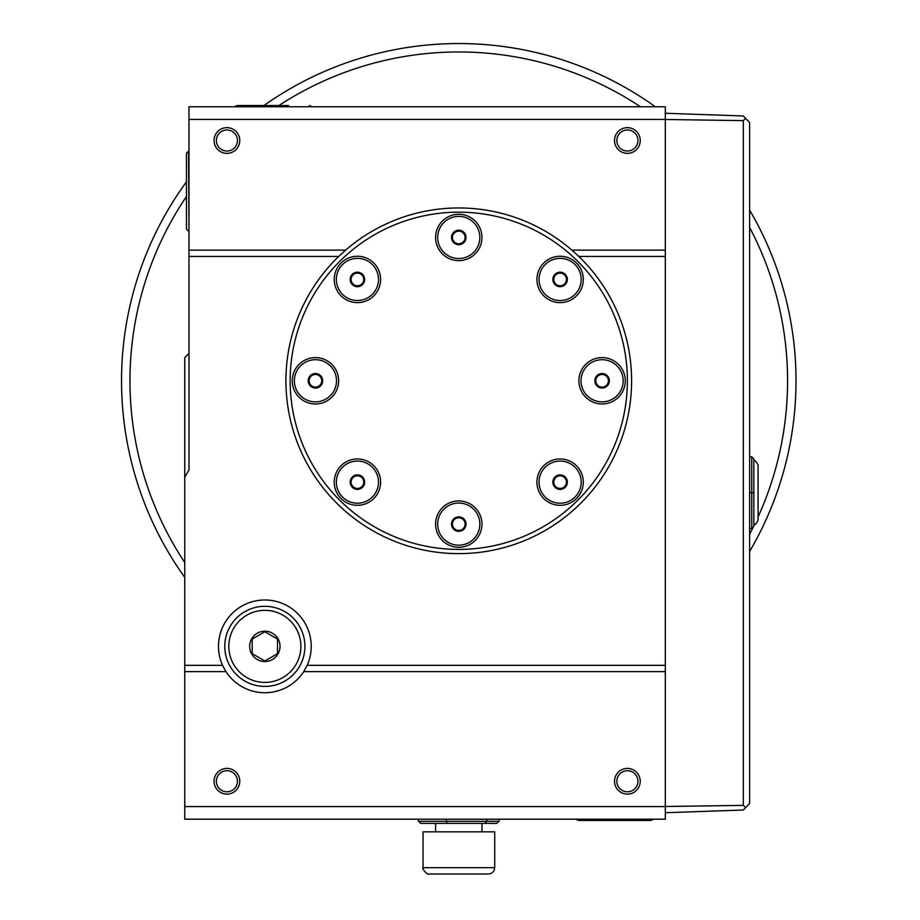 <?xml version="1.0" encoding="UTF-8"?>
<svg xmlns="http://www.w3.org/2000/svg" width="920" height="920" viewBox="0 0 920 920"><rect width="100%" height="100%" fill="white"/><g stroke="black" fill="none" stroke-linecap="round" stroke-linejoin="round"><path stroke-width="1.38" d="M225.986 671.657A46.368 46.368 0 0 0 303.715 671.657L307.165 665.332A46.368 46.368 0 0 0 264.856 599.99A46.368 46.368 0 0 0 222.536 665.332L225.986 671.657L184.759 671.657L184.759 477.112L188.98 470.016L188.98 106.777L665.321 106.777L665.321 119.427L188.98 119.427M188.98 353.383L184.759 357.604L184.759 477.112L188.98 470.016M184.759 819.202L184.759 806.553L665.321 806.553L665.321 819.202L184.759 819.202M184.759 671.657L184.759 806.553M458.769 503.033A21.079 21.079 0 0 0 440.507 534.658A21.079 21.079 0 0 0 477.02 534.658A21.079 21.079 0 0 0 458.769 503.033M437.69 524.112A21.079 21.079 0 0 0 456.998 545.123A21.079 21.079 0 0 0 479.55 527.631M462.311 530.438L455.066 530.346A7.245 7.245 0 0 1 451.513 524.204L451.513 524.032A7.245 7.245 0 0 1 455.066 517.879L455.216 517.787A7.245 7.245 0 0 1 462.311 517.787L462.472 517.879A7.245 7.245 0 0 1 466.014 524.032L466.014 524.204A7.245 7.245 0 0 1 462.472 530.346L462.311 530.438A7.245 7.245 0 0 1 455.216 530.438L458.769 530.438A6.325 6.325 0 0 1 453.296 527.275L451.513 524.204L453.296 527.275A6.325 6.325 0 0 1 453.296 520.95L451.513 524.032L453.296 520.95A6.325 6.325 0 0 1 458.769 517.787L455.216 517.787L458.769 517.787A6.325 6.325 0 0 1 464.243 520.95L466.014 524.032L464.243 520.95A6.325 6.325 0 0 1 464.243 527.275L462.472 530.346L464.243 527.275A6.325 6.325 0 0 1 458.769 530.438L462.311 530.438M481.953 524.112A23.184 23.184 0 0 1 447.178 544.191A23.184 23.184 0 0 1 447.178 504.034A23.184 23.184 0 0 1 481.953 524.112M372.324 467.233A21.079 21.079 0 0 0 337.065 476.675A21.079 21.079 0 0 0 362.871 502.492A21.079 21.079 0 0 0 372.324 467.233A21.079 21.079 0 0 0 336.341 482.137A21.079 21.079 0 0 0 369.633 499.318M373.808 498.525A23.184 23.184 0 0 1 335.018 488.14A23.184 23.184 0 0 1 363.423 459.735A23.184 23.184 0 0 1 373.808 498.525M352.233 477.077L352.36 476.951A7.245 7.245 0 0 1 359.214 475.111L359.386 475.157A7.245 7.245 0 0 1 364.4 480.171L364.447 480.343A7.245 7.245 0 0 1 362.606 487.197L359.053 488.244A6.325 6.325 0 0 1 351.313 480.504L350.393 483.931L351.313 480.504A6.325 6.325 0 0 1 361.893 477.664A6.325 6.325 0 0 1 359.053 488.244L355.534 489.187L350.393 483.931A7.245 7.245 0 0 1 352.233 477.077M627.382 770.718A10.534 10.534 0 0 0 616.848 781.264A10.534 10.534 0 0 0 627.382 791.798A10.534 10.534 0 0 0 637.928 781.264A10.534 10.534 0 0 0 627.382 770.718M226.918 770.718A10.534 10.534 0 0 0 216.373 781.264A10.534 10.534 0 0 0 226.918 791.798A10.534 10.534 0 0 0 237.452 781.264A10.534 10.534 0 0 0 226.918 770.718M627.382 380.788A168.624 168.624 0 0 0 458.769 212.175A168.624 168.624 0 0 0 290.145 380.788A168.624 168.624 0 0 0 458.769 549.412A168.624 168.624 0 0 0 627.382 380.788M226.918 768.407A12.857 12.857 0 0 0 215.774 787.692A12.857 12.857 0 0 0 238.05 787.692A12.857 12.857 0 0 0 226.918 768.407M627.382 127.65A12.857 12.857 0 0 0 616.25 146.935A12.857 12.857 0 0 0 638.514 146.935A12.857 12.857 0 0 0 627.382 127.65M627.382 129.973A10.534 10.534 0 0 0 616.848 140.507A10.534 10.534 0 0 0 627.382 151.041A10.534 10.534 0 0 0 637.928 140.507A10.534 10.534 0 0 0 627.382 129.973M665.321 250.113L665.321 256.427L578.795 256.427L571.884 250.113L665.321 250.113L665.321 119.427M184.759 665.332L222.536 665.332M307.165 665.332L665.321 665.332L665.321 671.657L303.715 671.657M665.321 256.427L665.321 665.332M188.98 250.113L345.655 250.113L338.732 256.427A172.833 172.833 0 0 0 458.769 553.621A172.833 172.833 0 0 0 578.795 256.427M338.732 256.427L188.98 256.427M571.884 250.113A172.833 172.833 0 0 0 345.655 250.113M226.918 127.65A12.857 12.857 0 0 0 215.774 146.935A12.857 12.857 0 0 0 238.05 146.935A12.857 12.857 0 0 0 226.918 127.65M627.382 768.407A12.857 12.857 0 0 0 616.25 787.692A12.857 12.857 0 0 0 638.514 787.692A12.857 12.857 0 0 0 627.382 768.407M277.495 639.067L264.856 631.764L252.206 639.067L252.206 653.66L264.856 660.962L277.495 653.66L277.495 639.067L277.495 653.66L264.856 660.962L252.206 653.66L252.206 639.067L264.856 631.764L277.495 639.067M665.321 806.553L665.321 671.657M226.918 129.973A10.534 10.534 0 0 0 216.373 140.507A10.534 10.534 0 0 0 226.918 151.041A10.534 10.534 0 0 0 237.452 140.507A10.534 10.534 0 0 0 226.918 129.973M665.321 812.728L743.314 810.002L749.639 803.459L749.639 122.521L745.614 118.358L743.314 120.623L743.314 805.368L665.321 806.495M745.614 118.358L743.314 115.977L665.321 113.252M263.948 105.512A337.237 337.237 0 0 1 655.362 106.777A337.237 337.237 0 0 0 263.948 105.512M749.639 210.128A337.237 337.237 0 0 1 749.639 551.448A337.237 337.237 0 0 0 749.639 210.128M184.759 577.38A337.237 337.237 0 0 1 186.449 181.861A337.237 337.237 0 0 0 184.759 577.38M745.614 807.622L743.314 805.368M665.321 119.485L743.314 120.623M188.554 231.138L186.449 229.034L186.449 153.157L188.554 151.041L188.98 231.138M315.445 403.972A23.184 23.184 0 0 1 295.366 369.196A23.184 23.184 0 0 1 335.524 369.196A23.184 23.184 0 0 1 315.445 403.972M341.021 295.837A23.184 23.184 0 0 1 351.417 257.048A23.184 23.184 0 0 1 379.81 285.441A23.184 23.184 0 0 1 341.021 295.837M435.585 237.463A23.184 23.184 0 0 1 470.361 217.384A23.184 23.184 0 0 1 470.361 257.542A23.184 23.184 0 0 1 435.585 237.463M543.72 263.051A23.184 23.184 0 0 1 582.509 273.447A23.184 23.184 0 0 1 554.116 301.841A23.184 23.184 0 0 1 543.72 263.051M602.094 357.604A23.184 23.184 0 0 1 622.173 392.38A23.184 23.184 0 0 1 582.015 392.38A23.184 23.184 0 0 1 602.094 357.604M576.506 465.738A23.184 23.184 0 0 1 566.11 504.528A23.184 23.184 0 0 1 537.717 476.134A23.184 23.184 0 0 1 576.506 465.738M486.772 819.202L486.772 821.307L499.146 821.307L499.146 819.202M418.393 819.202L418.393 821.307L446.395 821.307L446.395 819.202M447.131 823.411L446.395 821.307L486.772 821.307L485.127 823.411L420.762 823.411L418.393 821.307M575.77 819.202L578.691 820.467L650.785 820.467L653.706 819.202M288.466 105.512L237.245 105.512L288.466 105.512M542.938 494.35A21.079 21.079 0 0 0 572.32 499.318A21.079 21.079 0 0 0 577.288 469.924M264.856 686.412A40.043 40.043 0 0 1 230.172 626.336A40.043 40.043 0 0 1 299.541 626.336A40.043 40.043 0 0 1 264.856 686.412A40.043 40.043 0 0 1 230.172 626.336A40.043 40.043 0 0 1 299.541 626.336A40.043 40.043 0 0 1 264.856 686.412M499.146 821.307L496.765 823.411L485.127 823.411M545.203 467.233A21.079 21.079 0 0 0 554.656 502.492A21.079 21.079 0 0 0 580.474 476.675A21.079 21.079 0 0 0 545.203 467.233M264.856 661.537A15.18 15.18 0 0 1 251.712 638.779A15.18 15.18 0 0 1 278.001 638.779A15.18 15.18 0 0 1 264.856 661.537M749.639 456.815L751.744 456.815L753.848 458.919L753.848 526.366L751.744 528.482L751.744 456.815M749.639 528.482L751.744 528.482M749.639 492.648L753.848 492.648M562.005 489.187L561.901 489.164A7.245 7.245 0 0 1 555.047 487.324L554.921 487.197A7.245 7.245 0 0 1 553.081 480.343L553.139 480.171A7.245 7.245 0 0 1 558.153 475.157L558.325 475.111A7.245 7.245 0 0 1 565.179 476.951L565.305 477.077A7.245 7.245 0 0 1 567.134 483.931L567.088 484.104A7.245 7.245 0 0 1 562.074 489.118L562.005 489.187M555.047 487.324L561.901 489.164L555.047 487.324M553.081 480.343L554.921 487.197L553.081 480.343M567.088 484.104L564.581 486.611A6.325 6.325 0 0 1 554.001 483.77A6.325 6.325 0 0 1 555.645 477.664L558.153 475.157L555.645 477.664A6.325 6.325 0 0 1 561.752 476.031L558.325 475.111L561.752 476.031A6.325 6.325 0 0 1 566.226 480.504L565.305 477.077L566.226 480.504A6.325 6.325 0 0 1 564.581 486.611L567.088 484.104M494.73 867.675L494.73 831.841L423.062 831.841L423.062 867.675C421.256 867.744 427.512 875.874 429.387 874L488.405 874C492.246 873.62 494.35 871.516 494.73 867.675L423.062 867.675M753.848 461.035C754.848 459.931 756.251 461.345 758.068 465.244L758.068 520.041C756.251 523.952 754.848 525.354 753.848 524.262M581.014 380.788A21.079 21.079 0 0 0 612.628 399.038A21.079 21.079 0 0 0 612.628 362.537A21.079 21.079 0 0 0 581.014 380.788A21.079 21.079 0 0 0 602.094 401.867A21.079 21.079 0 0 0 623.173 380.788A21.079 21.079 0 0 0 602.094 359.709M605.256 386.262A6.325 6.325 0 0 1 595.769 380.788A6.325 6.325 0 0 1 605.256 375.314A6.325 6.325 0 0 1 605.256 386.262L602.002 388.044A7.245 7.245 0 0 1 595.861 384.491L595.769 384.341A7.245 7.245 0 0 1 595.769 377.246L595.861 377.085A7.245 7.245 0 0 1 602.002 373.543L608.419 377.142L608.419 384.445L605.256 386.262M608.419 377.246L608.419 384.341A7.245 7.245 0 0 0 608.419 377.246M598.931 375.314L602.002 373.543L598.931 375.314M608.327 384.491A7.245 7.245 0 0 1 602.186 388.044L608.327 384.491M602.186 373.543A7.245 7.245 0 0 1 608.327 377.085L602.186 373.543M595.769 380.788L595.769 384.341L595.769 380.788M598.931 386.262L602.002 388.044L598.931 386.262M545.203 294.342A21.079 21.079 0 0 0 580.474 284.901A21.079 21.079 0 0 0 554.656 259.083A21.079 21.079 0 0 0 545.203 294.342A21.079 21.079 0 0 0 575.011 294.342A21.079 21.079 0 0 0 575.011 264.534A21.079 21.079 0 0 0 545.203 264.534M566.226 281.083A6.325 6.325 0 0 1 555.645 283.912A6.325 6.325 0 0 1 558.474 273.332A6.325 6.325 0 0 1 566.226 281.083L565.179 284.636A7.245 7.245 0 0 1 558.325 286.465L558.153 286.419A7.245 7.245 0 0 1 553.139 281.405L553.081 281.233A7.245 7.245 0 0 1 554.921 274.378L562.005 272.389L567.168 277.552L566.226 281.083M562.074 272.458L567.088 277.483A7.245 7.245 0 0 0 562.074 272.458M554.001 277.805L553.081 281.233L554.001 277.805M567.134 277.656A7.245 7.245 0 0 1 565.305 284.51L567.134 277.656M555.047 274.252A7.245 7.245 0 0 1 561.901 272.412L555.047 274.252M555.645 283.912L553.139 281.405L555.645 283.912M561.752 285.545L558.325 286.465L561.752 285.545M458.769 258.543A21.079 21.079 0 0 0 477.02 226.929A21.079 21.079 0 0 0 440.507 226.929A21.079 21.079 0 0 0 458.769 258.543A21.079 21.079 0 0 0 479.837 237.463A21.079 21.079 0 0 0 458.769 216.384A21.079 21.079 0 0 0 437.69 237.463M464.243 234.301A6.325 6.325 0 0 1 458.769 243.788A6.325 6.325 0 0 1 453.296 234.301A6.325 6.325 0 0 1 464.243 234.301L466.014 237.555A7.245 7.245 0 0 1 462.472 243.696L462.311 243.788A7.245 7.245 0 0 1 455.216 243.788L455.066 243.696A7.245 7.245 0 0 1 451.513 237.555L455.112 231.138L462.415 231.138L464.243 234.301M455.216 231.138L462.311 231.138A7.245 7.245 0 0 0 455.216 231.138M453.296 240.626L451.513 237.555L453.296 240.626M462.472 231.23A7.245 7.245 0 0 1 466.014 237.371L462.472 231.23M451.513 237.371A7.245 7.245 0 0 1 455.066 231.23L451.513 237.371M458.769 243.788L455.216 243.788L458.769 243.788M464.243 240.626L466.014 237.555L464.243 240.626M372.324 294.342A21.079 21.079 0 0 0 362.871 259.083A21.079 21.079 0 0 0 337.065 284.901A21.079 21.079 0 0 0 372.324 294.342A21.079 21.079 0 0 0 365.481 259.969A21.079 21.079 0 0 0 340.239 291.651M359.053 273.332A6.325 6.325 0 0 1 361.893 283.912A6.325 6.325 0 0 1 351.313 281.083A6.325 6.325 0 0 1 359.053 273.332L362.606 274.378A7.245 7.245 0 0 1 364.447 281.233L364.4 281.405A7.245 7.245 0 0 1 359.386 286.419L359.214 286.465A7.245 7.245 0 0 1 352.36 284.636L350.37 277.552L355.534 272.389L359.053 273.332M350.44 277.483L355.453 272.458A7.245 7.245 0 0 0 350.44 277.483M355.787 285.545L359.214 286.465L355.787 285.545M355.626 272.412A7.245 7.245 0 0 1 362.48 274.252L355.626 272.412M352.233 284.51A7.245 7.245 0 0 1 350.393 277.656L352.233 284.51M361.893 283.912L359.386 286.419L361.893 283.912M363.526 277.805L364.447 281.233L363.526 277.805M336.513 380.788A21.079 21.079 0 0 0 304.899 362.537A21.079 21.079 0 0 0 304.899 399.038A21.079 21.079 0 0 0 336.513 380.788A21.079 21.079 0 0 0 315.445 359.709A21.079 21.079 0 0 0 294.365 380.788A21.079 21.079 0 0 0 311.926 401.568M312.282 375.314A6.325 6.325 0 0 1 321.759 380.788A6.325 6.325 0 0 1 312.282 386.262A6.325 6.325 0 0 1 312.282 375.314L315.525 373.543A7.245 7.245 0 0 1 321.678 377.085L321.759 377.246A7.245 7.245 0 0 1 321.759 384.341L321.678 384.491A7.245 7.245 0 0 1 315.525 388.044L309.12 384.445L309.12 377.142L312.282 375.314M309.12 384.341L309.12 377.246A7.245 7.245 0 0 0 309.12 384.341M318.596 386.262L321.678 384.491L318.596 386.262M309.2 377.085A7.245 7.245 0 0 1 315.353 373.543L309.2 377.085M315.353 388.044A7.245 7.245 0 0 1 309.2 384.491L315.353 388.044M321.759 380.788L321.759 384.341L321.759 380.788M318.596 375.314L321.678 377.085L318.596 375.314M355.453 489.118L350.44 484.104A7.245 7.245 0 0 0 355.453 489.118M363.526 483.77L364.447 480.343L363.526 483.77M362.48 487.324A7.245 7.245 0 0 1 355.626 489.164L362.48 487.324M361.893 477.664L364.4 480.171L361.893 477.664M355.787 476.031L359.214 475.111L355.787 476.031M278.933 105.512A328.808 328.808 0 0 1 640.515 106.777M749.639 227.458A328.808 328.808 0 0 1 758.068 516.925M754.653 524.181A328.808 328.808 0 0 1 753.848 525.837M753.331 526.884A328.808 328.808 0 0 1 749.639 534.117M184.759 562.545A328.808 328.808 0 0 1 186.449 196.512M264.856 682.41A36.041 36.041 0 0 1 233.645 628.348A36.041 36.041 0 0 1 296.067 628.348A36.041 36.041 0 0 1 264.856 682.41M312.248 106.777L309.327 105.512M234.324 106.777L237.245 105.512M481.953 831.841L481.953 823.411M435.585 831.841L435.585 823.411"/></g></svg>
